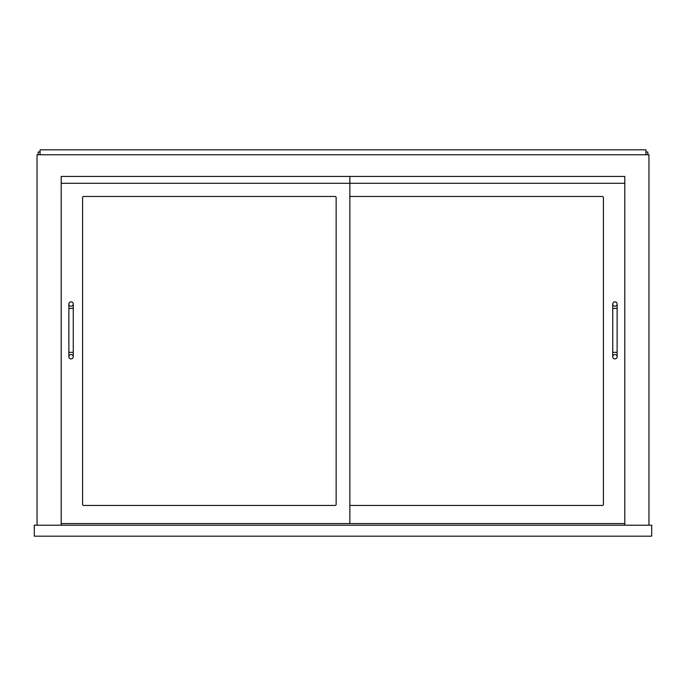 <?xml version="1.0" encoding="UTF-8"?>
<svg xmlns="http://www.w3.org/2000/svg" width="686" height="686" viewBox="0 0 686 686"><rect width="100%" height="100%" fill="white"/><g stroke="black" fill="none" stroke-linecap="round" stroke-linejoin="round"><path stroke-width="1.03" d="M34.3 525.202L34.3 536.178L651.7 536.178L651.7 525.202L34.3 525.202M61.191 176.439L624.809 176.439L624.809 183.299L61.191 183.299L61.191 176.439L61.191 523.555L349.86 523.555L349.86 176.439L61.191 176.439M37.044 525.202L37.044 154.762L648.956 154.762L648.956 525.202M61.191 525.202L61.191 523.555M624.809 525.202L624.809 176.439L349.86 176.439M38.142 154.762L38.142 152.018L40.062 152.018M647.858 154.762L647.858 152.018L645.938 152.018M82.594 197.568A1.098 1.098 0 0 1 83.692 196.47L335.042 196.47A1.098 1.098 0 0 1 336.14 197.568L336.14 504.347A1.098 1.098 0 0 1 335.042 505.445L83.692 505.445A1.098 1.098 0 0 1 82.594 504.347L82.594 197.568A1.098 1.098 0 0 1 83.692 196.47M350.958 196.47A1.098 1.098 0 0 0 349.86 197.568A1.098 1.098 0 0 1 350.958 196.47L602.308 196.47A1.098 1.098 0 0 1 603.406 197.568L603.406 504.347A1.098 1.098 0 0 1 602.308 505.445L350.958 505.445A1.098 1.098 0 0 1 349.86 504.347A1.098 1.098 0 0 0 350.958 505.445M349.86 523.555L624.809 523.555M336.14 197.568A1.098 1.098 0 0 0 335.042 196.47M82.594 504.347A1.098 1.098 0 0 0 83.692 505.445M335.042 505.445A1.098 1.098 0 0 0 336.14 504.347M603.406 197.568A1.098 1.098 0 0 0 602.308 196.47M602.308 505.445A1.098 1.098 0 0 0 603.406 504.347M73.265 356.72A2.195 2.195 0 0 1 71.07 358.915A2.195 2.195 0 0 1 68.874 356.72A2.195 2.195 0 0 1 71.07 354.525A2.195 2.195 0 0 1 73.265 356.72A2.195 2.195 0 0 1 71.07 358.915A2.195 2.195 0 0 1 68.874 356.72A2.195 2.195 0 0 1 71.07 354.525A2.195 2.195 0 0 1 73.265 356.72L73.265 352.33L68.874 352.33L68.874 304.035A2.195 2.195 0 0 0 71.07 306.23A2.195 2.195 0 0 0 73.265 304.035A2.195 2.195 0 0 0 71.07 301.84A2.195 2.195 0 0 0 68.874 304.035M612.735 356.72A2.195 2.195 0 0 1 614.93 354.525A2.195 2.195 0 0 1 617.126 356.72A2.195 2.195 0 0 1 614.93 358.915A2.195 2.195 0 0 1 612.735 356.72L612.735 304.035A2.195 2.195 0 0 0 614.93 306.23A2.195 2.195 0 0 0 617.126 304.035A2.195 2.195 0 0 0 614.93 301.84A2.195 2.195 0 0 0 612.735 304.035M645.938 154.762L645.938 149.822L40.062 149.822L40.062 154.762M73.265 352.33L73.265 308.426L68.874 308.426M612.735 308.426L617.126 308.426L617.126 352.33L612.735 352.33M68.874 352.33L68.874 356.72M73.265 308.426L73.265 304.035M617.126 352.33L617.126 356.72M617.126 308.426L617.126 304.035"/></g></svg>
